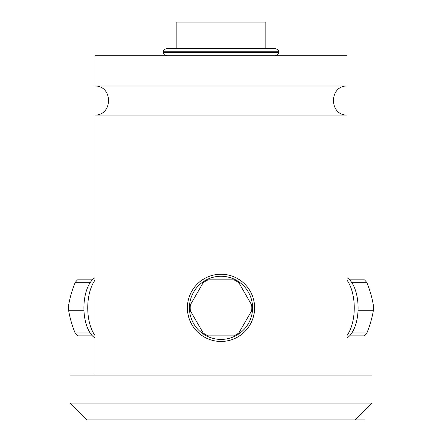 <?xml version="1.0" encoding="UTF-8"?>
<svg xmlns="http://www.w3.org/2000/svg" width="442" height="442" viewBox="0 0 442 442"><rect width="100%" height="100%" fill="white"/><g stroke="black" fill="none" stroke-linecap="round" stroke-linejoin="round"><path stroke-width="0.66" d="M233.84 279.83L208.16 279.83A30.813 30.813 0 0 0 203.16 282.72L190.32 304.952A30.813 30.813 0 0 0 190.32 310.732L203.16 332.97A30.813 30.813 0 0 0 208.16 335.859L233.84 335.859A30.813 30.813 0 0 0 238.84 332.97L251.68 310.732A30.813 30.813 0 0 0 251.68 304.952L238.84 282.72A30.813 30.813 0 0 0 233.84 279.83M221 339.423A31.575 31.575 0 0 0 252.575 307.842A31.575 31.575 0 0 0 221 276.267A31.575 31.575 0 0 0 189.425 307.842A31.575 31.575 0 0 0 221 339.423M218.11 341.334L221 341.462A33.62 33.62 0 0 0 254.62 307.842A33.62 33.62 0 0 0 221 274.228L218.11 274.349M223.89 341.334L221 341.462A33.62 33.62 0 0 1 187.38 307.842A33.62 33.62 0 0 1 221 274.228L223.89 274.349M215.232 274.725L212.398 275.344M209.607 276.217L206.895 277.327M204.276 278.681L201.779 280.261M199.419 282.068L197.226 284.073M196.171 285.184L195.22 286.272M193.414 288.632L191.834 291.134M190.48 293.753L189.369 296.466M188.502 299.251L187.878 302.085M187.507 304.958L187.38 307.842M187.386 308.008L187.507 310.732M187.878 313.599L188.502 316.439M189.369 319.223L190.48 321.936M191.834 324.555L193.414 327.058M195.22 329.417L196.861 331.24M197.226 331.611L199.419 333.622M201.779 335.423L204.276 337.008M206.895 338.357L209.607 339.473M212.398 340.34L215.232 340.964M94.936 115.097C113.036 115.323 113.041 85.754 94.936 85.986L347.064 85.986C328.964 85.754 328.958 115.323 347.064 115.097L94.936 115.097L94.936 375.076M226.768 340.964L229.602 340.34M232.393 339.473L235.105 338.362M237.724 337.008L240.221 335.423M242.581 333.622L244.774 331.611M245.896 330.434L246.78 329.417M248.586 327.058L250.166 324.555M251.52 321.936L252.631 319.223M253.498 316.439L254.122 313.599M254.493 310.732L254.62 307.842M254.614 307.643L254.493 304.958M254.122 302.085L253.498 299.251M252.631 296.466L251.52 293.753M250.166 291.134L248.586 288.632M246.78 286.272L245.061 284.366M244.774 284.079L242.581 282.068M240.221 280.261L237.724 278.681M235.105 277.327L232.393 276.217M229.602 275.344L226.768 274.725M347.064 85.986L347.064 55.72L94.936 55.72L94.936 85.986M278.427 51.797C277.769 50.918 279.825 50.217 275.068 48.432L166.932 48.432C162.175 50.217 164.231 50.918 163.573 51.797L278.427 51.797L278.427 52.355L163.573 52.355C164.148 52.99 162.159 53.88 166.932 55.72M269.184 48.432L221 48.432M176.176 48.432L176.176 22.1L265.824 22.1L265.824 48.432M221 375.076L70.002 375.076L70.002 403.093L371.998 403.093L371.998 375.076L221 375.076M86.814 419.9L364.678 419.9L86.814 419.9L70.002 403.093M347.064 335.423A33.62 16.807 -90 0 0 347.064 280.267M347.064 337.953A31.575 15.79 -90 0 0 358.092 307.842A31.575 15.79 -90 0 0 347.064 277.736M349.589 279.83L364.39 279.83A30.813 15.409 -90 0 1 366.893 282.72A108.5 81.372 -139.1 0 1 373.313 304.952A30.813 15.409 -90 0 1 373.313 310.732A108.5 81.372 -40.9 0 1 366.893 332.97A30.813 15.409 -90 0 1 364.39 335.859L349.589 335.859M366.893 332.97L351.871 332.97M373.313 304.952L358.026 304.952M373.313 310.732L358.026 310.732M366.893 282.72L351.871 282.72M94.936 335.423A33.62 16.807 -90 0 1 94.936 280.267M94.936 337.953A31.575 15.79 -90 0 1 83.908 307.842A31.575 15.79 -90 0 1 94.936 277.736M92.411 335.859L77.61 335.859A30.813 15.409 -90 0 1 75.107 332.97A108.5 81.372 40.9 0 1 68.687 310.732A30.813 15.409 -90 0 1 68.687 304.952A108.5 81.372 139.1 0 1 75.107 282.72A30.813 15.409 -90 0 1 77.61 279.83L92.411 279.83M75.107 282.72L90.129 282.72M68.687 310.732L83.974 310.732M68.687 304.952L83.974 304.952M75.107 332.97L90.129 332.97M347.064 115.097L347.064 375.076M278.427 52.355C277.852 52.99 279.841 53.88 275.068 55.72M163.573 51.797L163.573 52.355M355.186 419.9L371.998 403.093"/></g></svg>
